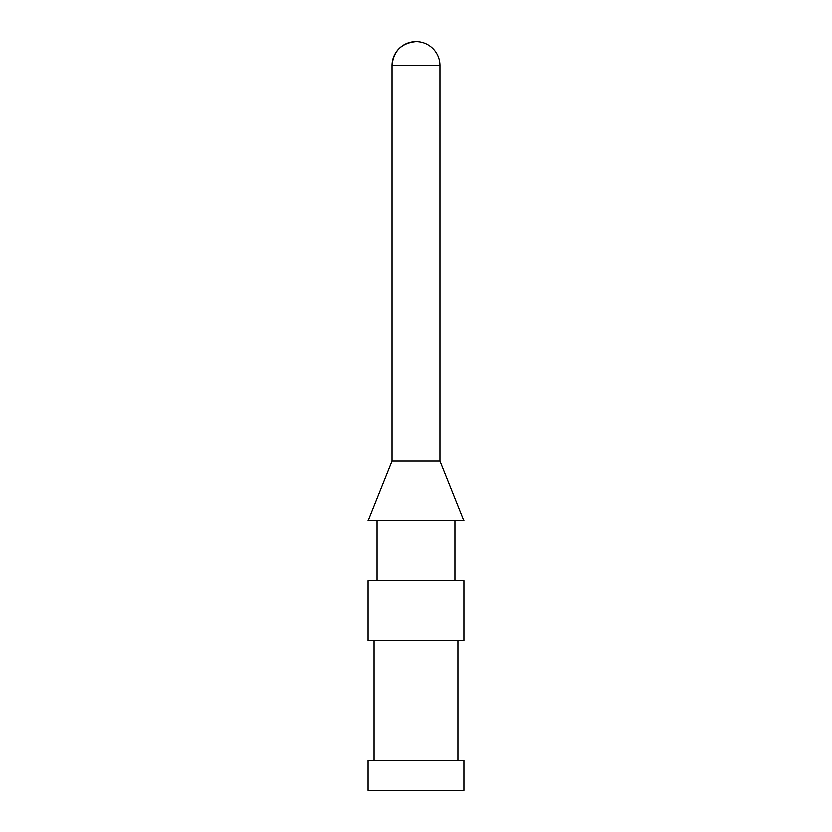 <?xml version="1.0" encoding="UTF-8"?>
<svg xmlns="http://www.w3.org/2000/svg" width="832" height="832" viewBox="0 0 832 832"><rect width="100%" height="100%" fill="white"/><g stroke="black" fill="none" stroke-linecap="round" stroke-linejoin="round"><path stroke-width="1.25" d="M463.923 790.4L368.077 790.4L368.077 760.448L463.923 760.448L463.923 790.4M374.067 640.64L374.067 760.448M463.923 640.64L368.077 640.64L368.077 580.736L463.923 580.736L463.923 640.64M377.062 520.832L377.062 580.736M463.923 520.832L368.077 520.832L392.038 460.928L439.962 460.928L463.923 520.832M416 41.6A23.962 23.962 0 0 0 392.038 65.562L439.962 65.562A23.962 23.962 0 0 0 416 41.6C401.45 43.025 393.463 51.012 392.038 65.562L392.038 460.928M457.933 640.64L457.933 760.448M454.938 520.832L454.938 580.736M439.962 65.562L439.962 460.928"/></g></svg>
